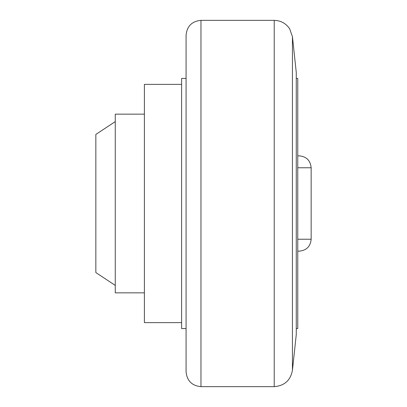 <?xml version="1.0" encoding="UTF-8"?>
<svg xmlns="http://www.w3.org/2000/svg" width="407" height="407" viewBox="0 0 407 407"><rect width="100%" height="100%" fill="white"/><g stroke="black" fill="none" stroke-linecap="round" stroke-linejoin="round"><path stroke-width="0.61" d="M181.614 322.624L144.383 322.624L144.383 84.376L181.614 84.376M144.383 292.842L115.262 292.842L115.262 114.158L144.383 114.158M115.262 121.601L95.843 134.437L95.843 272.563L115.262 285.399M274.226 386.65L200.966 386.65C191.926 385.77 186.961 380.804 186.08 371.759L186.08 35.241C186.961 26.196 191.926 21.23 200.966 20.35L274.226 20.35C280.815 20.543 285.963 23.367 289.667 28.816L292.44 36.716L296.265 72.466L296.265 334.534L292.44 370.284C290.527 380.362 284.452 385.816 274.226 386.65L274.226 20.35M296.265 78.424L297.756 78.424L297.756 328.576L296.265 328.576M186.08 328.576L181.614 328.576L181.614 78.424L186.08 78.424M297.756 239.235L311.157 239.235L311.157 167.765C310.449 160.526 306.481 156.558 299.247 155.85L297.756 155.85M311.157 239.235C310.449 246.474 306.481 250.442 299.247 251.15L297.756 251.15M200.966 386.65L200.966 20.35M292.44 36.716L292.44 370.284M297.756 167.765L311.157 167.765"/></g></svg>
